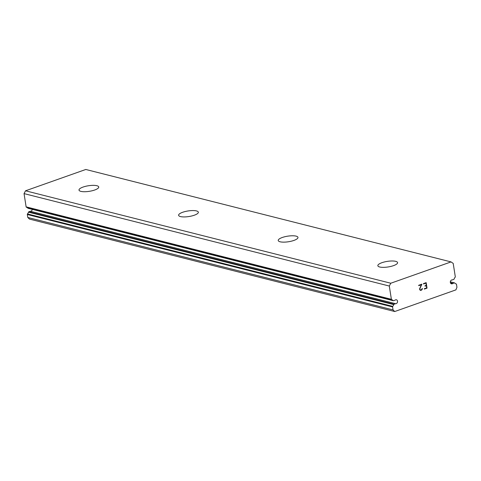 <?xml version="1.0" encoding="UTF-8"?>
<svg xmlns="http://www.w3.org/2000/svg" width="481" height="481" viewBox="0 0 481 481"><rect width="100%" height="100%" fill="white"/><g stroke="black" fill="none" stroke-linecap="round" stroke-linejoin="round"><path stroke-width="0.72" d="M391.378 299.296A0.571 0.457 -75.8 0 0 391.696 299.687A3.998 3.199 -75.8 0 1 393.109 300.595A0.571 0.457 -75.8 0 0 393.536 300.715L395.039 300.186A1.996 1.599 -75.8 0 1 396.416 299.783A1.996 1.599 -75.8 0 1 397.534 301.244A1.996 1.599 -75.8 0 1 396.807 303.252A1.996 1.599 -75.8 0 1 395.586 303.685L394.089 304.214A0.571 0.457 -75.8 0 0 393.741 304.605A3.998 3.199 -75.8 0 1 392.743 306.373A0.571 0.457 -75.8 0 0 392.574 306.932L393.043 309.908L394.739 311.526L455.91 289.881L456.95 287.295L456.487 284.319A0.571 0.457 -75.8 0 0 456.168 283.928A3.998 3.199 -75.8 0 1 454.749 283.02A0.571 0.457 -75.8 0 0 454.323 282.9L452.825 283.435A1.996 1.599 -75.8 0 1 451.449 283.832A1.996 1.599 -75.8 0 1 450.33 282.371A1.996 1.599 -75.8 0 1 451.058 280.363A1.996 1.599 -75.8 0 1 452.272 279.93L453.775 279.401A0.571 0.457 -75.8 0 0 454.124 279.01A3.998 3.199 -75.8 0 1 455.122 277.248A0.571 0.457 -75.8 0 0 455.291 276.683L453.21 263.426L451.046 261.911L390.788 283.231L389.303 286.039L391.378 299.296L26.124 206.86A0.571 0.457 104.2 0 0 26.443 207.251A3.998 3.199 -75.8 0 1 27.856 208.165A0.571 0.457 104.2 0 0 28.283 208.279M395.586 303.685L30.333 211.249L28.836 211.778A0.571 0.457 104.2 0 0 28.487 212.169A3.998 3.199 -75.8 0 1 27.489 213.937A0.571 0.457 104.2 0 0 27.321 214.496L27.79 217.472L29.485 219.089L394.739 311.526M32.281 209.361A1.996 1.599 -75.8 0 1 31.554 210.816A1.996 1.599 -75.8 0 1 30.333 211.249M96.861 185.714A9.987 2.82 171.1 0 1 98.737 186.995A9.987 2.82 171.1 0 1 92.136 190.765A9.987 2.82 171.1 0 1 80.88 191.366A9.987 2.82 171.1 0 1 79.004 190.085A9.987 2.82 171.1 0 1 85.606 186.315A9.987 2.82 171.1 0 1 96.861 185.714M196.476 210.925A9.987 2.82 171.1 0 1 198.352 212.205A9.987 2.82 171.1 0 1 191.745 215.969A9.987 2.82 171.1 0 1 180.495 216.576A9.987 2.82 171.1 0 1 178.613 215.296A9.987 2.82 171.1 0 1 185.221 211.526A9.987 2.82 171.1 0 1 196.476 210.925M296.086 236.129A9.987 2.82 171.1 0 1 297.967 237.416A9.987 2.82 171.1 0 1 291.36 241.179A9.987 2.82 171.1 0 1 280.11 241.787A9.987 2.82 171.1 0 1 278.228 240.506A9.987 2.82 171.1 0 1 284.836 236.736A9.987 2.82 171.1 0 1 296.086 236.129M395.701 261.339A9.987 2.82 171.1 0 1 397.583 262.62A9.987 2.82 171.1 0 1 390.975 266.39A9.987 2.82 171.1 0 1 379.725 266.997A9.987 2.82 171.1 0 1 377.844 265.71A9.987 2.82 171.1 0 1 384.451 261.947A9.987 2.82 171.1 0 1 395.701 261.339M424.338 289.105L427.032 288.149L424.338 289.105L424.278 288.738L426.671 287.897L426.322 285.69L425.018 286.153L424.963 285.78L426.262 285.323L425.919 283.117L423.533 283.964L425.913 283.117M425.018 286.147L426.316 285.69M423.533 283.964L423.472 283.592L426.172 282.642L427.038 288.155L426.166 282.642M422.258 288.366L421.488 289.73L420.647 290.025L419.913 289.514L420.196 289.929M422.306 288.696L422.168 289.315L422.3 288.696M422.168 289.315L421.981 289.664L422.168 289.315M421.981 289.664L421.566 290.085L421.975 289.664M421.566 290.085L420.677 290.404L421.56 290.085M420.184 290.296L419.516 289.105L421.29 284.752L418.747 285.654L421.284 284.752M418.747 285.654L418.692 285.287L421.891 284.157L419.973 288.456L419.919 289.514L419.967 288.45L421.885 284.157M451.046 261.911L85.792 169.474L25.535 190.795L24.05 193.609L26.124 206.86M389.303 286.039L24.05 193.609M393.043 309.908L27.79 217.472M452.825 283.435L450.432 282.828M390.788 283.231L25.535 190.795M391.696 299.687L26.443 207.251M393.109 300.595L27.856 208.165M394.089 304.214L28.836 211.778M393.741 304.605L28.487 212.169M392.743 306.373L27.489 213.937M392.574 306.932L27.321 214.496M454.323 282.9L450.324 281.89M393.314 300.727L28.06 208.291M454.551 282.888L450.33 281.824"/></g></svg>
